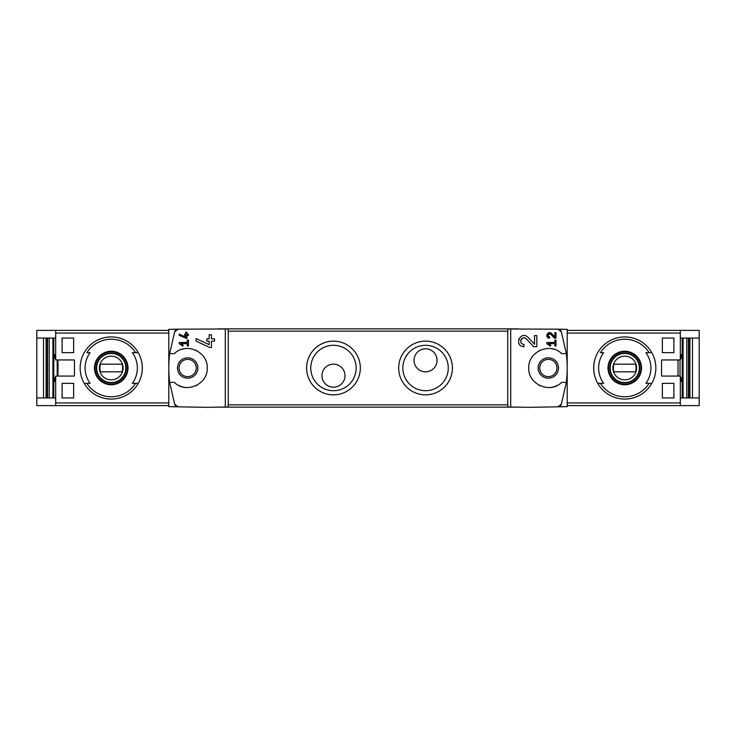 <?xml version="1.0" encoding="UTF-8"?>
<svg xmlns="http://www.w3.org/2000/svg" width="736" height="736" viewBox="0 0 736 736"><rect width="100%" height="100%" fill="white"/><g stroke="black" fill="none" stroke-linecap="round" stroke-linejoin="round"><path stroke-width="1.1" d="M546.802 342.488L546.802 343.638L550.344 346.122L550.887 345.35L548.44 343.638L554.852 343.638L554.852 345.938L556.011 345.938L556.011 340.179L554.852 340.179L554.852 342.488L546.802 342.488M510.701 407.008L510.701 328.992L507.739 329.047L507.739 406.953L529.147 407.33L567.208 406.668L567.208 329.332L557.796 329.176L561.375 331.798L566.306 353.611L561.596 353.611C550.096 341.872 527.905 351.633 528.77 368.018C527.905 384.376 550.142 394.119 561.596 382.389L566.306 382.389L561.375 404.202L557.796 406.824A3.836 3.836 0 0 0 561.375 404.202M561.375 331.798A3.836 3.836 0 0 0 557.796 329.176L510.701 328.992M534.52 344.255L528.025 337.336C520.554 329.94 513.406 346.325 523.968 346.702L523.968 344.402C517.785 344.19 521.962 334.576 526.35 338.91L533.664 346.702L536.82 346.702L536.82 335.579L534.52 335.579L534.52 344.255L528.025 337.336M554.852 336.941L551.604 333.482C547.851 329.802 544.309 337.98 549.58 338.164L549.58 337.014C547.326 334.972 547.722 334.052 550.767 334.273L554.429 338.164L556.011 338.164L556.011 332.608L554.852 332.608L554.852 336.941L551.604 333.482M179.225 334.107L179.225 335.377L186.898 338.569L186.898 335.386L188.434 335.386L188.434 334.236L186.898 334.236L186.898 332.203L185.748 332.203L185.748 334.236L184.598 334.236L184.598 335.386L185.748 335.386L185.748 337.152L179.225 334.107L185.748 337.152M174.625 404.202A3.836 3.836 0 0 0 178.204 406.824L174.625 404.202L169.694 382.389L174.404 382.389C185.858 394.119 208.095 384.376 207.23 368.018C208.095 351.633 185.904 341.872 174.404 353.611L169.694 353.611L174.625 331.798L178.204 329.176L168.792 329.332L168.792 406.668L206.853 407.33L228.261 406.953L228.261 329.047L225.299 328.992L225.299 407.008M225.299 328.992L178.204 329.176A3.836 3.836 0 0 0 174.625 331.798M179.225 342.488L179.225 343.638L182.767 346.122L183.31 345.35L180.872 343.638L187.284 343.638L187.284 345.938L188.434 345.938L188.434 340.179L187.284 340.179L187.284 342.488L179.225 342.488M196.107 338.588L196.107 341.127L209.797 347.512L211.453 347.512L211.453 341.145L214.526 341.145L214.526 338.836L211.453 338.836L211.453 334.77L209.153 334.77L209.153 338.836L206.853 338.836L206.853 341.145L209.153 341.145L209.153 344.669L196.107 338.588L209.153 344.669M678.022 376.059L678.022 359.941M673.872 338.072L673.872 352.654L662.363 352.654L662.363 338.072L673.872 338.072L662.363 338.072M673.872 383.346L673.872 397.928L662.363 397.928L662.363 383.346L673.872 383.346L662.363 383.346M55.678 330.4L36.8 330.4L36.8 405.6L55.678 405.6L55.678 376.059L74.428 376.059L74.428 359.941L55.678 359.941L55.678 330.4L168.792 330.4M62.128 352.654L73.637 352.654L73.637 338.072L62.128 338.072L62.128 352.654L73.637 352.654M62.128 397.928L73.637 397.928L73.637 383.346L62.128 383.346L62.128 397.928L73.637 397.928M699.2 338.072L699.2 330.4L680.322 330.4L680.322 359.941L661.572 359.941L661.572 376.059L680.322 376.059L680.322 405.6L699.2 405.6L699.2 338.072L680.322 338.072M43.507 397.928L43.507 338.072M53.783 397.928L53.783 338.072M682.217 397.928L682.217 338.072M692.493 338.072L692.493 397.928M135.58 352.654A28.778 28.778 0 0 0 86.894 352.654L90.096 352.654A26.119 26.119 0 0 0 90.096 383.346L84.208 383.346A31.078 31.078 0 0 1 111.237 336.922A31.078 31.078 0 0 1 138.258 383.346L132.379 383.346A26.119 26.119 0 0 0 132.379 352.654L138.258 352.654L132.379 352.654M86.894 383.346L84.208 383.346A31.078 31.078 0 0 0 138.258 383.346L135.58 383.346A28.778 28.778 0 0 1 86.894 383.346M649.106 352.654A28.778 28.778 0 0 0 600.42 352.654L603.621 352.654A26.119 26.119 0 0 0 603.621 383.346L597.742 383.346A31.078 31.078 0 0 1 624.763 336.922A31.078 31.078 0 0 1 651.792 383.346L645.904 383.346A26.119 26.119 0 0 0 645.904 352.654L651.792 352.654L645.904 352.654M651.792 383.346L649.106 383.346A28.778 28.778 0 0 1 600.42 383.346L597.742 383.346A31.078 31.078 0 0 0 651.792 383.346A31.078 31.078 0 0 1 597.742 383.346M55.678 405.6L168.792 405.6M187.671 357.834A10.166 10.166 0 0 1 196.475 373.088A10.166 10.166 0 0 1 178.857 373.088A10.166 10.166 0 0 1 187.671 357.834M169.694 353.611A115.11 115.11 0 0 0 169.694 382.389M178.682 385.379A19.568 19.568 0 0 0 184.423 387.302M195.528 385.922A19.568 19.568 0 0 0 197.487 384.928M203.605 379.353A19.568 19.568 0 0 0 204.047 378.709M204.047 357.3A19.568 19.568 0 0 0 203.375 356.325M196.99 350.796A19.568 19.568 0 0 0 195.537 350.088M184.442 348.698A19.568 19.568 0 0 0 181.829 349.324M425.555 394.855A26.855 26.855 0 0 0 448.813 354.568A26.855 26.855 0 0 0 402.298 354.568A26.855 26.855 0 0 0 425.555 394.855M333.472 394.855A26.855 26.855 0 0 0 356.73 354.568A26.855 26.855 0 0 0 310.206 354.568A26.855 26.855 0 0 0 333.472 394.855M566.306 382.389A115.11 115.11 0 0 0 566.306 353.611M680.322 397.928L699.2 397.928M680.018 376.059L680.018 359.941M680.322 405.6L567.208 405.6M680.322 330.4L567.208 330.4M518.162 407.137L217.838 407.137M518.162 328.863L217.838 328.863M344.982 375.673A11.509 11.509 0 0 0 327.713 365.709A11.509 11.509 0 0 0 327.713 385.646A11.509 11.509 0 0 0 344.982 375.673M333.472 390.706A22.706 22.706 0 0 0 353.133 356.647A22.706 22.706 0 0 0 313.803 356.647A22.706 22.706 0 0 0 333.472 390.706M437.064 360.327A11.509 11.509 0 0 0 419.796 350.354A11.509 11.509 0 0 0 419.796 370.291A11.509 11.509 0 0 0 437.064 360.327M425.555 390.706A22.706 22.706 0 0 0 445.216 356.647A22.706 22.706 0 0 0 405.895 356.647A22.706 22.706 0 0 0 425.555 390.706M548.329 359.37A8.63 8.63 0 0 1 556.968 368A8.63 8.63 0 0 1 548.329 376.63A8.63 8.63 0 0 1 539.7 368A8.63 8.63 0 0 1 548.329 359.37M680.322 381.432L681.472 381.432L681.472 377.596L680.322 377.596M680.322 358.404L681.472 358.404L681.472 354.568L680.322 354.568M548.329 378.166A10.166 10.166 0 0 0 557.143 362.912A10.166 10.166 0 0 0 539.525 362.912A10.166 10.166 0 0 0 548.329 378.166M554.171 349.324A19.568 19.568 0 0 0 551.558 348.698M540.463 350.088A19.568 19.568 0 0 0 539.01 350.796M532.625 356.325A19.568 19.568 0 0 0 531.953 357.3M531.953 378.709A19.568 19.568 0 0 0 532.395 379.353M538.513 384.928A19.568 19.568 0 0 0 540.472 385.922M551.577 387.302A19.568 19.568 0 0 0 557.318 385.379M187.671 359.37A8.63 8.63 0 0 1 195.141 372.315A8.63 8.63 0 0 1 180.191 372.315A8.63 8.63 0 0 1 187.671 359.37M57.215 359.941L57.215 376.059M36.8 397.928L55.678 397.928M36.8 338.072L55.678 338.072M55.678 377.596L54.528 377.596L54.528 381.432L55.678 381.432M55.678 354.568L54.528 354.568L54.528 358.404L55.678 358.404M624.763 351.228A16.772 16.772 0 0 1 630.908 383.603A16.772 16.772 0 0 1 608.295 371.128A16.772 16.772 0 0 1 624.763 351.228M624.763 384.238A16.238 16.238 0 0 0 641.001 368A16.238 16.238 0 0 0 624.763 351.762A16.238 16.238 0 0 0 608.534 368A16.238 16.238 0 0 0 624.763 384.238M624.763 353.032A14.968 14.968 0 0 1 637.726 375.48A14.968 14.968 0 0 1 611.809 375.48A14.968 14.968 0 0 1 624.763 353.032M111.237 351.228A16.772 16.772 0 0 1 117.374 383.603A16.772 16.772 0 0 1 94.76 371.128A16.772 16.772 0 0 1 111.237 351.228M111.237 384.238A16.238 16.238 0 0 0 127.466 368A16.238 16.238 0 0 0 111.237 351.762A16.238 16.238 0 0 0 94.999 368A16.238 16.238 0 0 0 111.237 384.238M111.237 353.032A14.968 14.968 0 0 1 124.191 375.48A14.968 14.968 0 0 1 98.274 375.48A14.968 14.968 0 0 1 111.237 353.032M624.763 356.15A11.85 11.85 0 0 1 635.03 373.925A11.85 11.85 0 0 1 614.505 373.925A11.85 11.85 0 0 1 624.763 356.15M614.072 364.164A11.353 11.353 0 0 0 614.072 371.836L635.453 371.836A11.353 11.353 0 0 0 635.453 364.164L614.072 364.164M624.763 353.418A14.582 14.582 0 0 1 637.394 375.286A14.582 14.582 0 0 1 612.14 375.286A14.582 14.582 0 0 1 624.763 353.418M111.237 356.15A11.85 11.85 0 0 1 121.495 373.925A11.85 11.85 0 0 1 100.97 373.925A11.85 11.85 0 0 1 111.237 356.15M100.547 364.164A11.353 11.353 0 0 0 100.547 371.836L121.928 371.836A11.353 11.353 0 0 0 121.928 364.164L100.547 364.164M111.237 353.418A14.582 14.582 0 0 1 123.86 375.286A14.582 14.582 0 0 1 98.606 375.286A14.582 14.582 0 0 1 111.237 353.418M57.978 376.059L57.978 359.941M673.872 397.928L662.363 397.928M673.872 352.654L662.363 352.654M62.128 338.072L73.637 338.072M62.128 383.346L73.637 383.346M183.31 345.35L180.872 343.638M518.852 338.956A5.566 5.566 0 0 0 518.595 339.692M519 343.638A5.566 5.566 0 0 0 519.294 344.154M526.35 338.91A3.257 3.257 0 0 0 520.968 339.866M520.803 340.345A3.257 3.257 0 0 0 521.06 342.617M521.235 342.912A3.257 3.257 0 0 0 523.968 344.402M550.887 345.35L548.44 343.638M547.014 334.31A2.778 2.778 0 0 0 546.802 335.23M546.912 336.159A2.778 2.778 0 0 0 547.244 336.895M550.767 334.273A1.628 1.628 0 0 0 548.081 334.76M547.952 335.322A1.628 1.628 0 0 0 548.016 335.837M548.21 336.269A1.628 1.628 0 0 0 549.58 337.014M55.678 402.932L168.792 402.932M55.678 333.068L168.792 333.068M84.208 352.654A31.078 31.078 0 0 1 138.258 352.654M138.258 383.346A31.078 31.078 0 0 1 84.208 383.346M597.742 352.654A31.078 31.078 0 0 1 651.792 352.654M680.322 333.068L567.208 333.068M680.322 402.932L567.208 402.932M507.739 404.837L228.261 404.837M507.739 331.163L228.261 331.163M683.082 397.928L683.082 338.072M686.798 397.928L686.798 338.072M688.464 397.928L688.464 338.072M689.19 397.928L689.19 338.072L689.154 397.928M689.899 397.928L689.899 338.072M46.101 397.928L46.101 338.072M46.81 397.928L46.81 338.072L46.846 397.928M47.536 397.928L47.536 338.072M49.202 397.928L49.202 338.072M52.918 397.928L52.918 338.072"/></g></svg>
